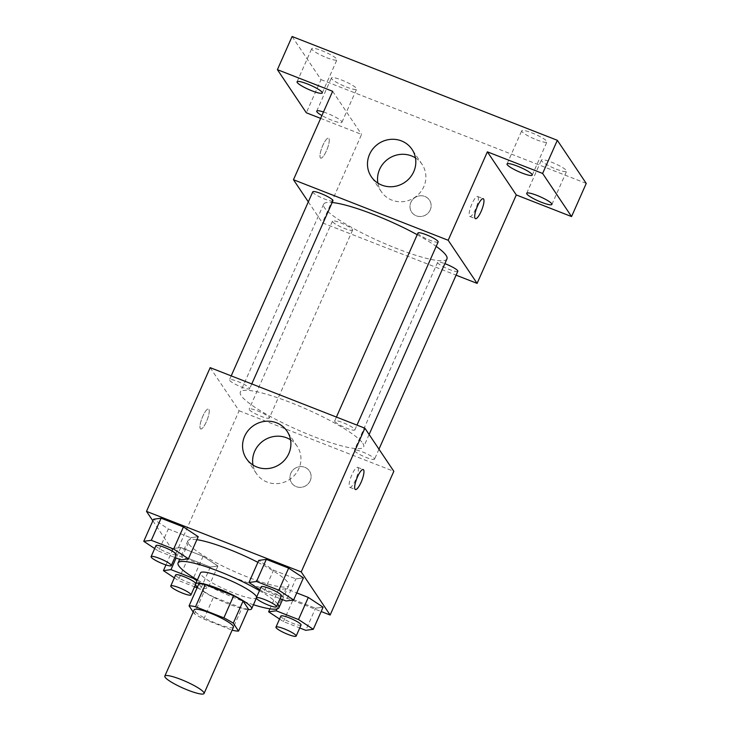 <?xml version="1.0" encoding="UTF-8"?>
<svg xmlns="http://www.w3.org/2000/svg" width="730" height="730" viewBox="0 0 730 730"><rect width="100%" height="100%" fill="white"/><g stroke="black" fill="none" stroke-linecap="round" stroke-linejoin="round"><path stroke-width="0.55" stroke-dasharray="3.65 2.74" d="M233.445 627.17A21.462 3.586 23.9 0 1 212.375 621.75A21.462 3.586 23.9 0 1 194.207 609.778M193.204 612.032L194.372 613.775A29.136 4.864 23.9 0 0 203.779 619.086L232.113 630.173M203.779 619.086L213.58 596.976L241.931 608.072L232.131 630.182M248.373 608.966A29.136 4.864 23.9 0 1 241.931 608.072M213.58 596.976A29.136 4.864 23.9 0 1 204.172 591.665L194.372 613.775M198.87 583.763L204.172 591.665M197.383 587.121A30.66 5.119 -156.1 0 0 228.791 604.066A30.66 5.119 -156.1 0 0 248.1 609.596M256.604 597.131A30.66 5.119 23.9 0 1 256.549 597.733A30.66 5.119 23.9 0 1 233.682 593.006A30.66 5.119 23.9 0 1 200.494 572.895M253.447 604.732A55.188 9.207 23.9 0 1 197.392 579.894M259.488 590.634A55.188 9.207 23.9 0 1 277.701 604.02M257.9 562.328A55.188 9.207 23.9 0 1 288.049 582.668A55.188 9.207 23.9 0 1 288.77 585.56A55.188 9.207 23.9 0 1 234.585 571.627A55.188 9.207 23.9 0 1 187.865 540.848A55.188 9.207 23.9 0 1 196.89 539.689M173.22 548.531L187.993 558.295L210.331 567.037L217.878 566.015L203.095 556.251L180.766 547.518L173.22 548.531L187.993 558.295L210.331 567.037L217.878 566.015L203.095 556.251L180.766 547.518L173.22 548.531L165.947 564.938M154.687 548.549L158.538 551.086L168.329 528.976L153.555 519.222L168.329 528.976L190.667 537.718L198.213 536.696L190.667 537.718L180.867 559.828M152.844 520.818L175.419 554.49L321.163 611.521M276.989 608.957L285.977 588.69L296.754 592.906L285.977 588.69L278.422 589.703L293.204 599.467L315.533 608.209L323.089 607.187L315.533 608.209L305.742 630.318M259.898 589.721L263.74 592.258L273.54 570.148L258.758 560.394L273.54 570.148L295.869 578.89L303.424 577.868L295.869 578.89L286.078 601M210.185 367.655L239.102 410.771L175.419 554.49M239.102 410.771L393.826 471.315M310.213 480.76A10.731 10.229 -33.9 0 0 309.456 470.996A10.731 10.229 -33.9 0 0 294.847 468.477A10.731 10.229 -33.9 0 0 291.635 482.95A10.731 10.229 -33.9 0 0 301.344 487.284A10.731 10.229 -33.9 0 0 310.213 480.76A10.731 10.229 -33.9 0 0 309.456 470.996A10.731 10.229 -33.9 0 0 294.847 468.477A10.731 10.229 -33.9 0 0 291.626 482.95A10.731 10.229 -33.9 0 0 301.344 487.284A10.731 10.229 -33.9 0 0 310.213 480.76M362.783 443.274A67.452 11.26 23.9 0 1 363.668 446.815A67.452 11.26 23.9 0 1 297.448 429.778A67.452 11.26 23.9 0 1 240.334 392.165A67.452 11.26 23.9 0 1 298.579 405.761A67.452 11.26 23.9 0 1 362.783 443.274M249.514 388.141A11.041 1.843 23.9 0 1 249.66 388.716A11.041 1.843 23.9 0 1 238.82 385.933A11.041 1.843 23.9 0 1 229.475 379.773A11.041 1.843 23.9 0 1 239.011 382A11.041 1.843 23.9 0 1 249.514 388.141M269.178 417.451A11.041 1.843 23.9 0 1 269.324 418.034A11.041 1.843 23.9 0 1 258.484 415.242A11.041 1.843 23.9 0 1 249.14 409.092A11.041 1.843 23.9 0 1 258.675 411.318A11.041 1.843 23.9 0 1 269.178 417.451M374.39 458.623A11.041 1.843 23.9 0 1 374.536 459.207A11.041 1.843 23.9 0 1 363.695 456.414A11.041 1.843 23.9 0 1 354.351 450.264A11.041 1.843 23.9 0 1 363.878 452.49A11.041 1.843 23.9 0 1 374.39 458.623M334.833 421.52A11.041 1.843 -156.1 0 0 345.336 427.661A11.041 1.843 -156.1 0 0 354.871 429.888A11.041 1.843 -156.1 0 0 345.518 423.728A11.041 1.843 -156.1 0 0 334.687 420.945A11.041 1.843 -156.1 0 0 334.833 421.52M200.303 428.656A10.731 2.71 111.4 0 0 200.686 428.975A10.731 2.71 111.4 0 0 207.11 419.969A10.731 2.71 111.4 0 0 208.506 408.992A10.731 2.71 111.4 0 0 202.42 417.14A10.731 2.71 111.4 0 0 200.303 428.656A10.731 2.71 111.4 0 0 200.695 428.984A10.731 2.71 111.4 0 0 207.119 419.978A10.731 2.71 111.4 0 0 208.515 408.992A10.731 2.71 111.4 0 0 202.429 417.14A10.731 2.71 111.4 0 0 200.312 428.665M358.029 467.684A10.731 2.71 -68.6 0 1 355.911 479.199A10.731 2.71 -68.6 0 1 349.834 487.348A10.731 2.71 -68.6 0 1 351.221 476.371A10.731 2.71 -68.6 0 1 357.654 467.355A10.731 2.71 -68.6 0 1 358.029 467.684M290.54 439.816A24.528 23.378 146.1 0 1 297.156 446.258A24.528 23.378 146.1 0 1 298.889 468.569A24.528 23.378 146.1 0 1 278.623 483.488A24.528 23.378 146.1 0 1 256.422 473.578A24.528 23.378 146.1 0 1 252.972 465.019M446.952 258.885A67.452 11.26 23.9 0 1 380.722 241.849A67.452 11.26 23.9 0 1 323.618 204.227A67.452 11.26 23.9 0 1 332.168 202.511M417.213 234.722A67.452 11.26 23.9 0 1 436.184 246.393M417.962 233.016A11.041 1.843 -156.1 0 0 418.107 233.591A11.041 1.843 -156.1 0 0 428.62 239.732A11.041 1.843 -156.1 0 0 438.146 241.959M352.462 229.521A11.041 1.843 23.9 0 1 352.599 230.105A11.041 1.843 23.9 0 1 341.768 227.313A11.041 1.843 23.9 0 1 332.424 221.163A11.041 1.843 23.9 0 1 341.95 223.38A11.041 1.843 23.9 0 1 352.462 229.521M457.81 271.277A11.041 1.843 23.9 0 1 446.979 268.485A11.041 1.843 23.9 0 1 437.626 262.335A11.041 1.843 23.9 0 1 444.844 263.639M332.935 200.786A11.041 1.843 23.9 0 1 322.103 197.994A11.041 1.843 23.9 0 1 312.759 191.844M308.315 201.863L322.386 222.842L456.086 275.164M320.652 118.388L361.578 134.402L322.386 222.842M292.1 36.5L321.017 79.616L306.317 112.776M321.017 79.616L586.245 183.412M430.235 209.911A10.731 10.229 -33.9 0 0 429.477 200.157A10.731 10.229 -33.9 0 0 414.868 197.638A10.731 10.229 -33.9 0 0 411.656 212.111A10.731 10.229 -33.9 0 0 421.365 216.445A10.731 10.229 -33.9 0 0 430.235 209.911A10.731 10.229 -33.9 0 0 429.477 200.148A10.731 10.229 -33.9 0 0 414.868 197.638A10.731 10.229 -33.9 0 0 411.647 212.111A10.731 10.229 -33.9 0 0 421.365 216.445A10.731 10.229 -33.9 0 0 430.235 209.911M332.652 91.287L361.578 134.402M320.324 157.817A10.731 2.71 111.4 0 0 320.707 158.136A10.731 2.71 111.4 0 0 327.131 149.13A10.731 2.71 111.4 0 0 328.527 138.153A10.731 2.71 111.4 0 0 322.441 146.292A10.731 2.71 111.4 0 0 320.324 157.817A10.731 2.71 111.4 0 0 320.716 158.136A10.731 2.71 111.4 0 0 327.14 149.13A10.731 2.71 111.4 0 0 328.536 138.153A10.731 2.71 111.4 0 0 322.45 146.301A10.731 2.71 111.4 0 0 320.333 157.817M478.05 196.835A10.731 2.71 -68.6 0 1 475.933 208.36A10.731 2.71 -68.6 0 1 469.855 216.5A10.731 2.71 -68.6 0 1 471.242 205.522A10.731 2.71 -68.6 0 1 477.675 196.516A10.731 2.71 -68.6 0 1 478.05 196.835M415.461 157.917A24.528 23.378 146.1 0 1 422.077 164.359A24.528 23.378 146.1 0 1 423.811 186.67A24.528 23.378 146.1 0 1 403.544 201.589A24.528 23.378 146.1 0 1 381.343 191.68A24.528 23.378 146.1 0 1 377.894 183.12M323.49 111.973A13.788 2.3 23.9 0 1 326.994 113.232A13.788 2.3 23.9 0 1 341.923 122.275A13.788 2.3 23.9 0 1 334.641 121.253A13.788 2.3 23.9 0 1 321.903 115.55M326.675 57.67A13.788 2.3 -156.1 0 0 336.95 59.796A13.788 2.3 -156.1 0 0 322.03 50.753A13.788 2.3 -156.1 0 0 311.746 48.627A13.788 2.3 -156.1 0 0 326.675 57.67M536.65 139.841A13.788 2.3 -156.1 0 0 546.925 141.967A13.788 2.3 -156.1 0 0 532.006 132.924A13.788 2.3 -156.1 0 0 521.722 130.798A13.788 2.3 -156.1 0 0 536.65 139.841M556.315 169.159A13.788 2.3 -156.1 0 0 566.589 171.285A13.788 2.3 -156.1 0 0 551.67 162.233A13.788 2.3 -156.1 0 0 541.386 160.116A13.788 2.3 -156.1 0 0 556.315 169.159M346.339 86.989A13.788 2.3 -156.1 0 0 356.623 89.115A13.788 2.3 -156.1 0 0 341.695 80.063A13.788 2.3 -156.1 0 0 331.411 77.946A13.788 2.3 -156.1 0 0 346.339 86.989M263.74 592.258L280.083 598.655M281.388 595.707A11.041 1.843 23.9 0 1 270.547 592.924A11.041 1.843 23.9 0 1 261.203 586.765M273.54 570.148L295.869 578.89M158.538 551.086L174.871 557.483M176.176 554.535A11.041 1.843 23.9 0 1 165.336 551.752A11.041 1.843 23.9 0 1 155.992 545.593M168.329 528.976L190.667 537.718M279.563 619.04L283.404 621.577L299.747 627.973M301.052 625.026A11.041 1.843 23.9 0 1 290.212 622.243A11.041 1.843 23.9 0 1 280.868 616.083M285.977 588.69L278.422 589.703L269.954 608.829M278.422 589.703L293.204 599.467L283.404 621.577M293.204 599.467L315.533 608.209M174.351 577.868L178.202 580.405L194.536 586.801M197.082 587.796L200.531 589.146L208.077 588.125L196.99 580.797M195.804 583.471A11.041 1.843 23.9 0 1 195.841 583.854A11.041 1.843 23.9 0 1 185 581.071A11.041 1.843 23.9 0 1 175.656 574.911M187.993 558.295L178.202 580.405M210.331 567.037L200.531 589.146M217.878 566.015L208.077 588.125M203.095 556.251L193.623 577.631M180.766 547.518L176.131 557.976M256.549 597.733L256.339 598.208M187.865 540.848L179.662 559.353M288.77 585.56L282.546 599.613M349.834 487.348L355.401 489.529M357.654 467.355L363.221 469.536M297.156 446.258L287.091 431.257M256.422 473.578L246.357 458.577M323.618 204.227L240.334 392.165M369.124 434.505L363.668 446.815M354.871 429.888L356.988 425.106M334.687 420.945L336.411 417.058M332.424 221.163L249.14 409.092M352.599 230.105L269.324 418.034M437.626 262.335L354.351 450.264M378.97 449.178L374.536 459.207M231.2 375.886L229.475 379.773M251.777 383.934L249.66 388.716M469.855 216.5L475.422 218.681M477.675 196.516L483.242 198.697M422.077 164.359L412.012 149.358M381.343 191.68L371.278 176.678M341.923 122.275L356.623 89.115M316.72 111.106L331.411 77.946M551.898 204.446L566.589 171.285M526.695 193.277L541.386 160.116M532.234 175.127L546.925 141.967M507.031 163.958L521.722 130.798M322.259 92.956L336.95 59.796M297.055 81.787L311.746 48.627M195.841 583.854L195.54 584.548"/><path stroke-width="1.09" d="M203.77 692.378A21.462 3.586 23.9 0 1 204.053 693.5A21.462 3.586 23.9 0 1 182.984 688.08A21.462 3.586 23.9 0 1 164.816 676.108A21.462 3.586 23.9 0 1 183.339 680.433A21.462 3.586 23.9 0 1 203.77 692.378M164.816 676.108L194.207 609.778A21.462 3.586 23.9 0 1 212.731 614.103A21.462 3.586 23.9 0 1 233.162 626.048A21.462 3.586 23.9 0 1 233.445 627.17L204.053 693.5M189.07 605.873L198.87 583.763A29.136 4.864 23.9 0 1 205.312 584.657L233.664 595.753L223.873 617.863L195.521 606.767A29.136 4.864 23.9 0 0 189.07 605.873L193.204 612.032M232.113 630.173L232.131 630.182A29.136 4.864 23.9 0 0 238.573 631.076L233.281 623.174A29.136 4.864 23.9 0 0 223.873 617.863M238.573 631.076L248.373 608.966L243.072 601.064L233.281 623.174M233.664 595.753A29.136 4.864 23.9 0 1 243.072 601.064M248.1 609.596A30.66 5.119 -156.1 0 0 251.649 608.784A30.66 5.119 -156.1 0 0 225.698 591.692A30.66 5.119 -156.1 0 0 195.594 583.945A30.66 5.119 -156.1 0 0 197.383 587.121M195.594 583.945L200.494 572.895A30.66 5.119 23.9 0 1 226.966 579.072A30.66 5.119 23.9 0 1 256.148 596.127A30.66 5.119 23.9 0 1 256.604 597.131M205.312 584.657L195.521 606.767M277.701 604.02A55.188 9.207 23.9 0 1 278.249 604.778A55.188 9.207 23.9 0 1 278.979 607.67A55.188 9.207 23.9 0 1 253.447 604.732M197.392 579.894A55.188 9.207 23.9 0 1 178.065 562.958A55.188 9.207 23.9 0 1 207.931 567.31A55.188 9.207 23.9 0 1 259.488 590.634M196.89 539.689A55.188 9.207 23.9 0 1 257.9 562.328M174.871 557.483L180.867 559.828L188.413 558.806L198.213 536.696L183.431 526.941L161.102 518.2L153.555 519.222L143.755 541.332L154.687 548.549M321.163 611.521L330.142 615.034L301.216 571.918L146.502 511.374L152.844 520.818M299.747 627.973L305.742 630.318L313.289 629.296L323.089 607.187L308.306 597.423L296.754 592.906L308.306 597.423L298.506 619.533L276.177 610.8L268.631 611.813L279.563 619.04M280.083 598.655L286.078 601L293.624 599.978L303.424 577.868L288.642 568.113L266.313 559.372L258.758 560.394L248.966 582.504L259.898 589.721M146.502 511.374L210.185 367.655L364.9 428.209L393.826 471.315L330.142 615.034M364.9 428.209L301.216 571.918M288.825 453.567A24.528 23.378 146.1 0 1 268.558 468.487A24.528 23.378 146.1 0 1 246.357 458.577A24.528 23.378 146.1 0 1 253.702 425.499A24.528 23.378 146.1 0 1 287.091 431.257A24.528 23.378 146.1 0 1 288.825 453.567M363.595 469.855A10.731 2.71 -68.6 0 1 361.487 481.38A10.731 2.71 -68.6 0 1 355.401 489.529A10.731 2.71 -68.6 0 1 356.787 478.542A10.731 2.71 -68.6 0 1 363.221 469.536A10.731 2.71 -68.6 0 1 363.595 469.855M252.972 465.019A24.528 23.378 146.1 0 1 263.767 440.5A24.528 23.378 146.1 0 1 290.54 439.816M436.184 246.393A67.452 11.26 23.9 0 1 446.066 255.345A67.452 11.26 23.9 0 1 446.952 258.885L369.124 434.505M332.168 202.511A67.452 11.26 23.9 0 1 417.213 234.722M356.988 425.106L438.146 241.959A11.041 1.843 -156.1 0 0 428.802 235.799A11.041 1.843 -156.1 0 0 417.962 233.016L336.411 417.058M444.844 263.639A11.041 1.843 23.9 0 1 457.664 270.693A11.041 1.843 23.9 0 1 457.81 271.277L378.97 449.178M231.2 375.886L312.759 191.844A11.041 1.843 23.9 0 1 322.286 194.071A11.041 1.843 23.9 0 1 332.798 200.202A11.041 1.843 23.9 0 1 332.935 200.786L251.777 383.934M456.086 275.164L477.101 283.386L448.184 240.27L293.469 179.726L308.315 201.863M477.101 283.386L516.292 194.946L571.553 216.573L586.245 183.412L557.328 140.297L292.1 36.5L277.4 69.66L306.317 112.776L320.652 118.388M557.328 140.297L542.627 173.457L487.375 151.831L448.184 240.27M293.469 179.726L332.652 91.287L277.4 69.66M413.746 171.669A24.528 23.378 146.1 0 1 393.479 186.588A24.528 23.378 146.1 0 1 371.278 176.678A24.528 23.378 146.1 0 1 378.624 143.6A24.528 23.378 146.1 0 1 412.012 149.358A24.528 23.378 146.1 0 1 413.746 171.669M516.292 194.946L487.375 151.831M483.616 199.016A10.731 2.71 -68.6 0 1 481.508 210.532A10.731 2.71 -68.6 0 1 475.422 218.681A10.731 2.71 -68.6 0 1 476.809 207.703A10.731 2.71 -68.6 0 1 483.242 198.697A10.731 2.71 -68.6 0 1 483.616 199.016M377.894 183.12A24.528 23.378 146.1 0 1 388.688 158.602A24.528 23.378 146.1 0 1 415.461 157.917M321.903 115.55A13.788 2.3 23.9 0 1 316.72 111.106A13.788 2.3 23.9 0 1 323.49 111.973M307.33 83.913A13.788 2.3 23.9 0 1 322.259 92.956A13.788 2.3 23.9 0 1 308.726 89.48A13.788 2.3 23.9 0 1 297.055 81.787A13.788 2.3 23.9 0 1 307.33 83.913M536.97 195.403A13.788 2.3 23.9 0 1 551.898 204.446A13.788 2.3 23.9 0 1 538.366 200.969A13.788 2.3 23.9 0 1 526.695 193.277A13.788 2.3 23.9 0 1 536.97 195.403M517.305 166.084A13.788 2.3 23.9 0 1 532.234 175.127A13.788 2.3 23.9 0 1 518.702 171.65A13.788 2.3 23.9 0 1 507.031 163.958A13.788 2.3 23.9 0 1 517.305 166.084M571.553 216.573L542.627 173.457M293.624 599.978L278.842 590.223L256.513 581.481L248.966 582.504M256.303 597.824L261.203 586.765A11.041 1.843 23.9 0 1 270.73 588.991A11.041 1.843 23.9 0 1 281.242 595.133A11.041 1.843 23.9 0 1 281.388 595.707L276.488 606.767A11.041 1.843 23.9 0 1 265.647 603.975A11.041 1.843 23.9 0 1 256.303 597.824A11.041 1.843 23.9 0 1 265.829 600.051A11.041 1.843 23.9 0 1 276.341 606.183A11.041 1.843 23.9 0 1 276.488 606.767M303.424 577.868L288.642 568.113L278.842 590.223M288.642 568.113L266.313 559.372L256.513 581.481M266.313 559.372L258.758 560.394M188.413 558.806L173.64 549.051L151.302 540.309L143.755 541.332M151.092 556.652L155.992 545.593A11.041 1.843 23.9 0 1 165.528 547.819A11.041 1.843 23.9 0 1 176.03 553.961A11.041 1.843 23.9 0 1 176.176 554.535L171.276 565.595A11.041 1.843 23.9 0 1 160.436 562.803A11.041 1.843 23.9 0 1 151.092 556.652A11.041 1.843 23.9 0 1 160.627 558.879A11.041 1.843 23.9 0 1 171.13 565.011A11.041 1.843 23.9 0 1 171.276 565.595M198.213 536.696L183.431 526.941L173.64 549.051M183.431 526.941L161.102 518.2L151.302 540.309M161.102 518.2L153.555 519.222M313.289 629.296L298.506 619.533M275.967 627.143L280.868 616.083A11.041 1.843 23.9 0 1 290.394 618.31A11.041 1.843 23.9 0 1 300.906 624.451A11.041 1.843 23.9 0 1 301.052 625.026L296.152 636.086A11.041 1.843 23.9 0 1 285.311 633.293A11.041 1.843 23.9 0 1 275.967 627.143A11.041 1.843 23.9 0 1 285.503 629.36A11.041 1.843 23.9 0 1 296.006 635.502A11.041 1.843 23.9 0 1 296.152 636.086M269.954 608.829L268.631 611.813M323.089 607.187L308.306 597.423M276.989 608.957L276.177 610.8M196.99 580.797L193.304 578.361L170.966 569.628L163.42 570.641L174.351 577.868M194.536 586.801L197.082 587.796M170.756 585.971A11.041 1.843 23.9 0 1 180.292 588.188A11.041 1.843 23.9 0 1 190.795 594.33A11.041 1.843 23.9 0 1 190.941 594.913A11.041 1.843 23.9 0 1 180.109 592.121A11.041 1.843 23.9 0 1 170.756 585.971L175.656 574.911A11.041 1.843 23.9 0 1 185.192 577.138A11.041 1.843 23.9 0 1 195.695 583.279A11.041 1.843 23.9 0 1 195.804 583.471M165.947 564.938L163.42 570.641M193.623 577.631L193.304 578.361M176.131 557.976L170.966 569.628M256.339 598.208L251.649 608.784M179.662 559.353L178.065 562.958M282.546 599.613L278.979 607.67M195.54 584.548L190.941 594.913"/></g></svg>
